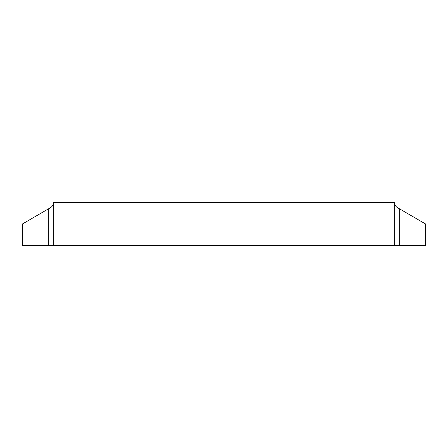 <?xml version="1.0" encoding="UTF-8"?>
<svg xmlns="http://www.w3.org/2000/svg" width="448" height="448" viewBox="0 0 448 448"><rect width="100%" height="100%" fill="white"/><g stroke="black" fill="none" stroke-linecap="round" stroke-linejoin="round"><path stroke-width="0.67" d="M397.365 207.592L399.661 208.93L397.365 207.592L399.661 208.93L399.661 245.504L425.6 245.504L425.6 224L397.365 207.592C395.539 206.343 394.649 204.792 394.688 202.944M48.339 245.504L48.339 208.93L50.635 207.592L22.4 224L22.4 245.504L399.661 245.504M394.688 245.504L394.688 202.496L53.312 202.496L53.312 245.504M50.635 207.592C52.461 206.343 53.351 204.792 53.312 202.944"/></g></svg>
